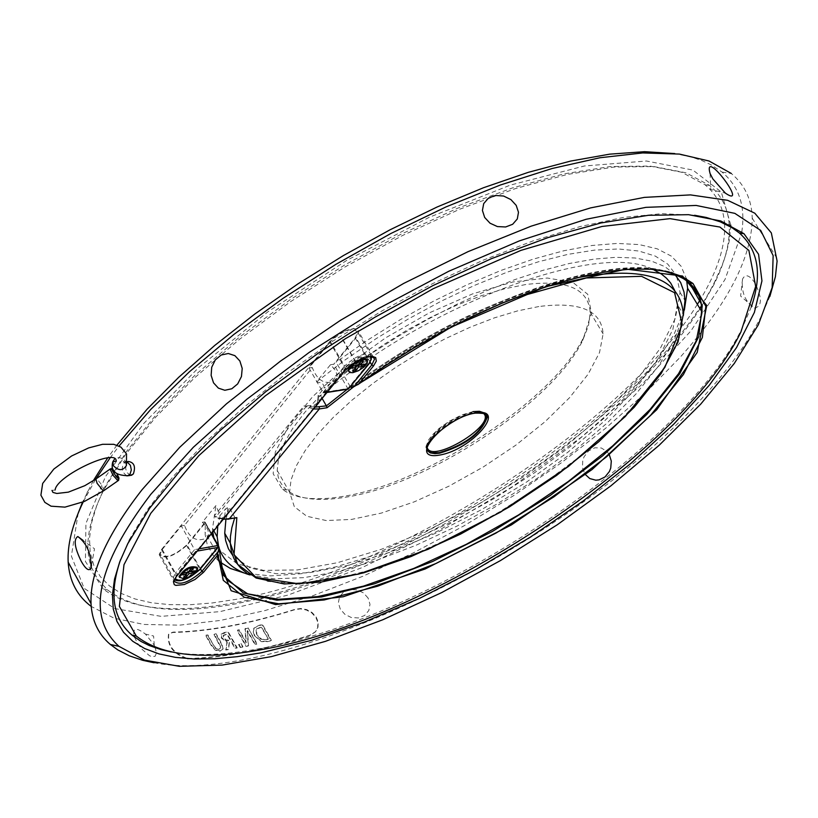 <?xml version="1.0" encoding="UTF-8"?>
<svg xmlns="http://www.w3.org/2000/svg" width="818" height="818" viewBox="0 0 818 818"><rect width="100%" height="100%" fill="white"/><g stroke="black" fill="none" stroke-linecap="round" stroke-linejoin="round"><path stroke-width="0.61" stroke-dasharray="4.09 3.07" d="M235.87 517.937L234.858 517.426L229.244 507.487L227.322 507.814L227.711 513.786L224.674 517.958L223.017 518.745L219.838 518.581L214.163 516.046L303.979 405.851L306.024 406.761L306.331 405.963L310.932 407.078L315.809 406.403M227.322 507.814L225.604 508.796L220.062 515.585L215.932 505.565L202.343 522.273L205.482 525.504L208.058 530.422L208.365 535.115L207.046 537.937C196.739 542.477 189.224 538.285 184.5 525.35L312.271 367.527C317.333 380.769 325.104 385.176 335.574 380.748L337.006 376.791L336.474 373.131L334.623 369.317L330.472 364.736L316.484 381.934L321.791 383.039L323.386 384.787L324.071 387.251L324.102 388.161L318.222 395.36L317.333 403.059L314.276 405.094L306.331 405.963M314.276 405.094L314.357 407.037L315.216 407.129M318.222 395.36L318.601 396.035L320.544 395.728C427.63 304.255 597.846 240.482 653.05 269.398M223.692 519.021L214.163 516.046L218.887 518.704L221.596 518.479L224.633 516.424L225.604 508.796M228.651 519.185L221.596 518.479M313.703 408.98L306.024 406.761L215.543 517.293M674.656 290.359L677.416 304.613L672.866 329.419L658.633 357.906L635.566 388.765L604.85 420.646L567.876 452.231L526.25 482.262L481.659 509.583L435.851 533.131L390.646 551.997L347.814 565.402L309.071 572.774L276.065 573.694L250.267 568.019L232.946 555.811M225.911 519.41L229.244 507.487M220.062 515.585L217.721 526.311M218.57 546.26L219.101 548.07M249.787 574.911L274.265 578.827L304.194 577.62L338.56 571.424L376.28 560.483L416.209 545.187L457.15 526.005L497.906 503.489L537.283 478.315L574.113 451.199L607.253 422.926L635.658 394.337L658.326 366.331L674.451 339.787L683.327 315.615M674.891 274.419L664.87 266.637L651.547 261.126L635.085 257.987L615.688 257.322L593.643 259.163L569.287 263.508L542.978 270.329L515.156 279.5L486.26 290.911L456.771 304.357L427.19 319.644L398.008 336.484L369.705 354.613L342.752 373.714M342.231 374.102L324.102 388.161M218.232 547.201L204.899 522.508L186.412 545.228C174.122 555.923 165.338 558.919 160.072 554.195L162.22 549.471L181.279 525.902L194.592 549.635L175.42 573.101L177.066 574.021L195.594 551.352L194.592 549.635L199.336 548.796M202.343 522.273L204.531 521.894L204.899 522.508M197.21 567.395L195.676 570.862L190.021 575.31L183.324 577.917L179.551 577.477M348.182 389.133L347.803 388.519L369.388 362.262L369.583 362.824M327.415 392.211L323.038 392.415L347.803 388.519L333.754 364.225L330.472 364.736M312.271 367.527L308.979 368.039L330.349 341.607C343.345 330.063 352.486 326.955 357.773 332.282L355.206 337.865L333.754 364.225M367.149 360.186L365.482 364.174L359.399 369.082L352.313 371.822L348.642 371.27M352.987 363.458L358.264 360.288M218.529 546.179L205.338 522.753L187.148 545.095C174.111 556.445 164.796 559.614 159.203 554.614L161.483 549.594L329.593 341.719L336.055 335.789L341.587 332.364L349.951 329.122L354.511 328.631L357.548 329.582L358.683 331.832L355.963 337.752L336.075 362.18L367.159 340.39L399.869 319.91L433.53 301.177L467.446 284.582L500.933 270.461L533.285 259.112L563.858 250.737L592.048 245.482L617.293 243.427L639.155 244.572L657.243 248.836L671.271 256.095L681.046 266.167L686.455 278.795M320.544 395.728L322.2 398.591M525.708 284.531L504.471 288.815L481.383 295.707L457.047 305.042L432.088 316.586L407.18 330.032L382.967 345.032L360.073 361.178L339.102 378.049L320.574 395.206L304.94 412.2L292.558 428.612L283.713 444.031L278.57 458.08L277.2 470.452L278.202 477.017L279.858 481.444L283.222 486.628L286.607 489.962C298.652 499.379 318.58 501.751 346.382 497.088C427.517 484.716 553.674 401.802 582.651 340.452L588.5 325.564L590.218 312.353C588.398 288.713 566.894 279.439 525.708 284.531M343.223 496.383C314.889 501.127 294.572 498.704 282.271 489.113L273.161 473.714L275.288 452.119L288.774 425.738L312.885 396.423L346.024 366.321L385.769 337.752L429.123 312.946L472.692 293.846L513.111 281.924L547.283 278.018L572.733 282.302L587.743 294.306L591.455 312.957L583.888 336.781C554.328 399.358 425.902 483.775 343.223 496.383M538.837 306.535L517.589 310.891L494.491 317.834L470.135 327.22L445.145 338.785L420.186 352.251L395.912 367.241L372.967 383.376L351.924 400.217L333.325 417.333L317.619 434.276L305.165 450.616L296.249 465.953L291.034 479.931L289.603 492.211L294.316 506.679L306.77 516.25L326.178 520.545L351.474 519.44L381.352 513.08L414.327 501.823L448.816 486.229L483.182 467.047L515.8 445.186L545.105 421.659L569.635 397.589L588.122 374.163L599.522 352.538L603.122 333.877C601.435 310.411 580.003 301.3 538.837 306.535M697.365 304.347C621.782 427.517 390.943 573.029 236.075 599.338L212.435 602.927L190.338 604.727L169.96 604.676L151.494 602.774L135.134 598.991L121.033 593.347L109.367 585.841L100.256 576.526L93.845 565.442L90.225 552.651L89.499 538.254L91.708 522.344L96.892 505.054L105.062 486.516L126.493 451.475L156.616 414.102L194.674 375.534L239.613 336.996L290.083 299.777L344.46 265.134L400.943 234.265L457.62 208.222L512.579 187.874L563.98 173.856L610.187 166.545L649.789 166.054L681.67 172.25L705.024 184.766C716.619 194.408 723.092 206.923 724.431 222.302M724.533 223.662C725.699 245.512 717.631 270.799 700.331 299.541M359.399 363.233L362.394 362.701L364.961 364.163M362.394 362.701L360.646 364.828M352.824 371.26L352.895 368.243L354.94 365.748M355.902 367.394L355.533 367.947M355.533 367.834L352.895 368.243M353.1 365.994L353.693 364.041L356.73 363.57L358.775 361.065L360.84 361.474M353.059 366.035L351.914 366.219L351.321 368.172M351.914 366.219L353.693 364.041M363.478 361.065L361.413 360.666L359.358 363.172M358.775 361.065L361.413 360.666M357.722 365.278L356.73 363.57M191.3 571.537L190.635 571.516M189.817 570.054L192.731 569.471L195.185 570.841M192.731 569.471L191.115 571.434M193.529 568.203L191.637 567.733L189.776 569.993M188.14 572.109L187.21 570.453L189.07 568.193L190.962 568.663M189.07 568.193L191.637 567.733M183.641 572.907L184.254 570.984L187.21 570.453M185.676 572.549L182.649 572.948L182.025 574.88M182.649 572.948L184.254 570.984M183.702 577.508L183.753 574.676L185.604 572.426M186.32 574.216L183.753 574.676M154.091 662.764C280.247 687.815 570.156 546.802 704.114 395.984C729.073 368.519 747.949 342.302 760.73 317.353L769.861 296.464M116.943 445.135L107.628 458.008M93.283 480.759L82.485 502.252M78.18 513.172L71.381 556.076L84.162 588.336L114.878 608.612L161.126 616.353L219.919 611.639L287.936 595.095L361.679 567.774L437.569 531.127L511.976 486.925L581.312 437.201L642.099 384.296L690.995 330.809L724.993 279.511L741.558 233.345M741.783 231.934C745.689 206.453 739.114 186.514 722.059 172.097L711.251 164.888L701.691 160.461L690.934 156.903L674.758 153.569M730.75 225.103L721.312 192.056L692.897 170.072L646.476 161.013L584.41 165.993L510.391 185.093L429.256 217.291L346.566 260.502L268.028 311.719L198.948 367.323L143.712 423.519L105.461 476.628L85.921 523.469L85.44 561.506L103.211 588.95C129.663 609.236 172.915 613.929 232.977 603.04C400.35 574.972 653.04 409.368 714.932 281.28L722.355 264.664L726.425 252.721L729.175 241.279L730.73 226.903M110.052 457.947L119.05 446.025M722.059 172.097L731.261 173.447C744.769 184.766 751.752 199.674 752.223 218.161C751.793 257.466 727.887 303.713 680.504 356.904L645.566 392.814L605.504 428.376L561.26 462.845L513.837 495.493L464.246 525.688L413.54 552.804L362.763 576.301L312.936 595.688L265.124 610.525L220.349 620.443L179.623 625.156L143.917 624.451L114.162 618.214L91.207 606.424M83.201 501.955L95.747 479.103M130.553 475.37L126.923 472.507L125.727 468.857L126.125 464.225L128.436 461.485M755.045 283.161C749.492 274.95 745.321 273.611 742.539 279.122C741.19 292.21 745.178 301.862 754.503 308.079C762.151 306.494 762.335 298.192 755.045 283.161M609.236 454.532L606.997 451.505L601.353 447.998L594.839 447.773L588.623 450.892L584.083 456.761L582.784 460.309L582.426 467.661L584.993 474.195M368.09 598.04L363.458 592.886L357.026 589.87L349.838 589.543L343.652 591.997L339.511 596.833L338.366 602.876L340.288 609.113L344.889 614.338L351.28 617.508L358.437 617.958L364.634 615.484L368.816 610.514L369.992 604.328L368.09 598.04M155.001 647.048L153.62 644.226L145.451 634.083C136.565 627.294 132.731 627.774 133.947 635.514M134.459 637.099L137.444 643.091L141.964 649.247L149.51 655.719L151.77 656.649L155.123 656.271L156.402 653.101L155.318 647.856M187.721 658.541C223.263 657.59 264.04 649.799 310.073 635.167L315.676 631.547L317.998 627.202L318.192 622.007L316.147 616.915L312.098 612.549L306.791 609.666L300.922 608.51L295.39 609.226C249.398 623.725 208.6 631.353 173.027 632.11L168.825 633.868C167.322 645.382 173.631 653.602 187.721 658.541L187.404 658.919C173.304 653.991 167.005 645.76 168.508 634.247L172.71 632.488C208.304 631.721 249.091 624.093 295.073 609.604L300.605 608.889L306.474 610.044L311.781 612.927L315.82 617.293L317.865 622.386L317.67 627.58L315.349 631.925L309.746 635.545C263.733 650.157 222.956 657.948 187.404 658.919M91.309 567.027L97.792 579.492L107.495 589.87C133.651 609.952 176.483 614.604 235.993 603.807L261.116 598.408M263.406 597.846C417.456 561.312 626.435 425.012 700.024 308.703M701.711 306.055L713.715 284.971C724.748 263.059 729.942 243.427 729.298 226.085M729.196 224.357C728.081 208.375 721.548 195.4 709.615 185.451L686.057 172.813L653.899 166.565L613.929 167.056L567.273 174.449L515.34 188.621L459.828 209.173L402.558 235.492L345.493 266.678L290.554 301.678L239.562 339.276L194.152 378.182L155.717 417.129L125.307 454.849L103.661 490.207C88.324 521.138 84.172 546.659 91.217 566.782M751.272 306.985L742.141 328.192C681.077 453.673 427.671 619.257 261.034 648.377C225.788 655.106 195.901 656.302 171.371 651.966M120.594 559.614L129.203 539.89L147.731 509.195L173.222 476.454L205.206 442.446L243.028 407.998L285.809 374.01L332.497 341.362L381.904 310.942L432.742 283.57L483.642 259.991L533.264 240.809L580.31 226.504L623.561 217.404L661.966 213.662L694.646 215.267M228.723 640.678L225.656 640.279L223.437 637.897L223.253 635.504L227.056 634.39L230.42 640.392L225.962 639.911L223.743 637.539L223.559 635.136L227.363 634.022L230.727 640.024L229.04 640.31M268.028 639.42L261.586 639.788L256.596 635.208L256.024 629.502L261.136 627.191L268.335 639.062L261.903 639.42L256.903 634.84L256.453 628.991L261.453 626.823L268.335 639.062M240.277 647.559L242.639 647.11L240.921 644.063L238.559 644.502L240.277 647.559L242.946 646.752L241.228 643.694L238.866 644.144L240.584 647.202M236.903 648.183L227.966 632.212L221.187 634.073L221.351 638.05L226.954 642.263L225.758 650.024L228.222 649.645L229.204 642.539L231.412 642.161L234.971 648.521L237.22 647.815L228.273 631.844L224.531 632.488L221.33 633.93L221.668 637.682L227.261 641.895L226.065 649.656L228.529 649.277L229.51 642.171L231.719 641.793L235.287 648.153L237.22 647.815M254.49 635.719L261.361 641.67L267.547 641.629L271.126 640.739L262.179 624.84L258.641 625.719L253.825 628.306L253.048 631.445L254.49 635.719L261.678 641.302L267.854 641.261L271.443 640.371L262.496 624.471L258.948 625.351L254.132 627.938L253.406 631.568L254.807 635.351M247.823 628.244L244.96 628.868L246.003 642.754L238.917 630.136L237.077 630.504L246.013 646.445L248.243 645.995L247.179 630.852L254.889 644.584L256.76 644.165L248.13 627.876L245.277 628.5L246.31 642.386L239.234 629.768L237.384 630.136L246.33 646.087L248.549 645.627L247.486 630.484L255.196 644.216L257.077 643.797L248.13 627.876M218.866 649.41L215.533 648.449L207.547 635.289L205.696 635.514L211.279 645.514L215.328 650.238L219.889 651.23L222.803 649.226L221.433 644.144L215.86 634.165L213.968 634.441L220.748 647.744L218.866 649.41L215.84 648.081L213.467 644.973L207.854 634.921L206.003 635.146L211.586 645.146L215.645 649.87L220.195 650.862L223.12 648.858L221.75 643.786L216.167 633.797L214.285 634.073L221.064 647.375L219.183 649.042M350.247 386.669L336.075 362.18M684.349 310.124L673.776 334.869L656.404 361.679L632.887 389.726L604.042 418.182L570.76 446.229L534.042 473.101L494.91 498.08L454.46 520.493L413.785 539.747L373.99 555.32L336.157 566.751L301.351 573.694L270.594 575.892L244.827 573.203M219.071 561.475L212.557 554.624L207.169 544.277L205.154 534.655L205.338 522.753M316.484 381.934L345.186 359.869L375.983 338.744L408.254 319.02L441.321 301.106L474.491 285.4L507.068 272.2L538.367 261.801L567.743 254.398L594.614 250.103L618.439 248.979L638.797 251.014L655.32 256.106L667.754 264.122L675.934 274.838M676.721 276.515L680.065 292.425L675.351 318.325L660.494 348.049L636.414 380.217L604.359 413.407L565.831 446.229L522.477 477.375L476.086 505.626L428.52 529.88L381.638 549.185L337.333 562.733L297.394 569.931L263.529 570.371L237.302 563.888L220.011 550.586M218.876 548.98L213.866 537.692M212.844 532.283L212.537 528.551L215.932 505.565M181.279 525.902L184.5 525.35M308.979 368.039L323.038 392.415L344.542 366.086L346.259 367.067C355.176 358.468 363.192 354.93 370.288 356.474M310.932 407.078L311.116 405.789M318.918 402.609L318.601 396.035M218.887 518.704L219.838 518.581M227.915 518.622L234.858 517.426L234.602 518.152M112.976 469.297L117.138 474.164M118.191 478.479L112.23 469.747M103.855 490.636L103.62 488.745L101.023 484.021L98.375 480.677L95.9 478.99M485.739 414.235L481.383 411.935L474.031 412.088C448.059 419.971 432.17 431.822 426.382 447.64L426.699 448.182C432.497 432.364 448.376 420.513 474.348 412.63L482.201 412.579M472.998 411.597L461.526 415.002L449.102 421.321L439.113 428.417L432.098 435.166L428.509 440.033L426.352 445.83L427.211 450.329M353.754 386.73C405.196 348.918 458.918 319.337 514.921 297.987M427.037 446.73C431.515 431.526 446.74 419.89 472.692 411.822L478.98 411.556L483.162 413.1M204.531 521.894L211.381 534.072M195.594 551.352L197.516 551.015M162.22 549.471L175.42 573.101L173.252 577.805L174.449 579.798C182.107 581.107 190.492 577.436 199.612 568.776L199.786 569.348M175.103 578.592L177.066 574.021M186.412 545.228L199.612 568.776L218.212 546.158M355.206 337.865L369.388 362.262L371.986 356.709L357.773 332.282M371.975 356.525C366.495 351.525 357.354 354.715 344.542 366.086L330.349 341.607M325.452 392.528L346.259 367.067M246.852 573.05L267.926 581.394L296.259 583.663L330.646 579.88L369.695 570.289L411.914 555.34L455.749 535.596L499.624 511.792L541.945 484.788L581.158 455.524L615.78 425.074L644.42 394.552L665.852 365.125L679.063 337.998L683.296 314.316L677.416 304.613M577.089 277.711C503.029 294.388 427.466 330.799 350.401 386.924M348.805 388.121L347.282 389.276M655.382 269.582C589.901 258.877 453.152 311.351 351.413 387.425M350.523 387.139C458.09 306.351 604.032 253.232 665.136 271.055M218.774 559.062L219.009 547.038M356.075 385.779L358.754 383.836M200.451 568.827L187.148 545.095M159.203 554.614L173.917 580.964L176.391 576.557M161.483 549.594L176.218 575.984L345.431 369.061L345.625 369.675M329.593 341.719L345.431 369.061C356.055 358.897 365.401 354.848 373.489 356.914M127.311 462.037L121.851 461.434L125.502 462.876L126.432 465.483L125.767 461.516L122.465 458.438L118.845 457.548L114.735 458.826M127.373 461.659L125.001 462.047C120.849 467.395 121.524 472.027 127.025 475.933M370.227 362.292L355.963 337.752M335.574 380.748L317.333 403.059L318.018 395.759M207.046 537.937L224.633 516.424L221.821 518.295L217.271 517.794M117.158 474.174L112.935 469.184M484.174 412.896L485.473 414.143M205.093 522.099L211.647 533.745M174.449 579.798L160.072 554.195M324.746 392.824L327.241 392.435M223.478 519.287L217.21 517.763M219.122 547.344L218.59 556.271L204.97 532.068M582.651 340.452L583.888 336.781M286.607 489.962L282.271 489.113M277.2 470.452L289.603 492.211M590.218 312.353L603.122 333.877M758.306 324.818L760.73 317.353M752.223 218.161L777.1 258.56M87.7 491.148L84.898 498.54M713.715 284.971L714.932 281.28M107.495 589.87L103.211 588.95M105.062 486.516L103.661 490.207M705.024 184.766L709.615 185.451M129.203 539.89L127.802 543.643M740.924 331.924L742.141 328.192M91.514 565.177L94.499 548.796L82.986 540.33M154.265 645.453L153.59 636.005L145.451 634.083M742.539 279.122L740.627 296.096L754.503 308.079M710.075 173.498L710.73 189.51L725.382 193.15M51.984 490.401L55.143 489.992M373.212 356.812L358.683 331.832M212.537 528.551L213.907 530.984M680.065 292.425L684.973 300.503M197.24 567.651L197.7 568.469M367.19 360.564L367.691 361.423M342.64 339.807L356.996 364.542M342.967 339.654L357.313 364.378"/><path stroke-width="1.23" d="M653.05 269.398L661.373 274.01L666.496 278.212L670.658 283.028L674.656 290.359M232.946 555.811L228.406 548.714L225.635 540.524L224.725 533.234L225.911 519.41M217.721 526.311L217.159 536.761L218.57 546.26M219.101 548.07C223.447 561.046 233.672 570.003 249.787 574.911M683.327 315.615L684.973 300.503L684.012 292.016L680.648 282.537L674.891 274.419M342.752 373.714L342.231 374.102M197.516 551.015L217.803 547.436L218.396 545.749L217.833 545.545L217.803 547.436L199.203 570.054C188.293 579.604 180.257 582.457 175.103 578.592M179.551 577.477L179.06 576.404C184.561 568.357 190.604 565.361 197.21 567.395M369.583 362.824L348.182 389.133M348.642 371.27L348.1 370.043L352.987 363.458M358.264 360.288L364.276 358.673L366.433 359.163L367.149 360.186M514.921 297.987L586.301 277.967L641.578 276.331L674.553 292.711L682.232 324.49L664.819 367.476L625.249 416.566L568.387 466.495L500.411 512.211L428.182 549.277L358.826 574.052L299.296 583.899L255.962 577.416L234.03 554.706L236.852 517.6L229.204 518.919L319.296 408.959L327.057 407.722L326.382 405.861L315.216 407.129M236.852 517.6L235.87 517.937M218.529 546.179L219.122 547.344L218.191 551.567L201.882 571.383L200.451 568.827M373.489 356.914L374.552 359.102L371.791 364.992L353.938 386.679L351.413 387.425L350.247 386.669M353.938 386.679L358.836 383.775L373.509 365.963L376.29 361.086L375.718 357.599L371.883 356.198L361.812 358.509L350.625 365.043L345.043 370.37L175.809 577.273L173.416 581.629L174.254 584.625L175.85 585.402L184.295 584.543L195.083 579.441L203.518 572.303L216.903 556.066L218.191 551.567M264.081 649.175C429.194 620.3 680.484 456.107 740.924 331.924L755.668 286.392L748.879 250.41L719.942 227.056L669.993 218.641L602.038 226.453L520.954 250.369L433.059 288.774L345.493 338.621L265.349 395.8L198.876 455.595L150.798 513.295L123.988 564.696L119.397 606.404L136.279 636.026C161.657 656.067 204.255 660.443 264.081 649.175M322.2 398.591L326.382 405.861L347.282 389.276M724.431 222.302L724.533 223.662M700.331 299.541L697.365 304.347M355.533 367.947L355.452 370.851L352.824 371.26L355.932 367.456L351.321 368.172L353.1 365.994L357.722 365.278L360.84 361.474L363.478 361.065L360.349 364.879L364.961 364.163L363.182 366.341L360.605 364.879L357.578 365.339L355.902 367.394M360.349 364.879L359.399 363.233M363.182 366.341L358.57 367.047L355.452 370.851M358.57 367.047L357.578 365.339M355.932 367.456L354.94 365.748L353.059 366.035M186.31 574.328L186.269 577.048L183.702 577.508L186.524 574.072L182.025 574.88L183.641 572.907L188.14 572.109L190.962 568.663L193.529 568.203L190.706 571.649L195.185 570.841L193.58 572.805L191.3 571.537M190.706 571.649L189.817 570.054M186.524 574.072L185.676 572.549M193.58 572.805L189.091 573.612L186.269 577.048M189.091 573.612L188.201 572.027M188.038 572.119L186.494 574.011M190.635 571.516L188.263 571.946M150.686 494.461L193.314 447.293L246.903 399.194L309.276 352.353L377.64 308.999L448.816 271.239L519.43 240.86L586.148 219.275L645.903 207.353L696.128 205.441L734.83 213.355L760.699 230.42L773.143 255.594L772.161 287.568L758.306 324.818L734.267 363.478L700.76 404.082L659.093 445.329L610.77 485.933L557.324 524.727L500.411 560.606L441.679 592.59L382.814 619.758L325.492 641.332L271.392 656.619L222.148 665.095L179.346 666.322L144.51 660.095L118.988 646.363C85.951 616.486 96.514 565.851 150.686 494.461M769.861 296.464L775.403 276.709L777.1 261.044L771.333 232.905L754.789 213.191L727.631 200.308L690.474 194.899L644.298 197.394L590.576 207.895L531.097 226.177L468.019 251.658L403.663 283.437L340.421 320.349L280.656 360.983L226.504 403.795L179.827 447.201L142.107 489.655C106.821 534.941 89.796 572.927 91.023 603.623C91.913 620.658 98.354 634.267 110.348 644.461L117.761 649.881L129.367 655.842L142.833 660.351L154.091 662.764M674.758 153.569L644.543 151.678L609.635 154.162L570.657 161.064L528.346 172.322L483.52 187.721L437.109 207.005L390.063 229.786L343.366 255.584L297.977 283.856L254.838 314L214.797 345.39L178.641 377.364L147.025 409.286L116.943 445.135M107.628 458.008L93.283 480.759M82.485 502.252L78.18 513.172M741.558 233.345L741.783 231.934M730.73 226.903L730.75 225.103M119.05 446.025L150.901 409.266L189.5 371.709L233.968 334.358L283.212 298.222L335.922 264.316L390.677 233.6L445.963 206.934L500.248 185.052L552.038 168.528L599.942 157.751L642.744 152.935L679.39 154.081L709.083 161.023L731.261 173.447M91.207 606.424C77.035 595.749 69.356 581.005 68.18 562.191C67.26 544.849 72.26 524.767 83.201 501.955M103.855 490.636L102.966 490.555L97.086 483.305L95.9 478.99L110.052 457.947M127.373 461.659L128.436 461.485C134.162 462.426 135.798 466.597 133.344 474L130.553 475.37M712.846 178.897L710.075 173.498C702.519 146.35 750.096 209.919 725.382 193.15L712.846 178.897M584.993 474.195L589.768 478.561L595.801 480.186L599.062 479.869L605.044 476.935L609.43 471.454L610.729 468.08L611.302 461.066L609.236 454.532M133.947 635.514L134.459 637.099M155.318 647.856L155.001 647.048M81.309 561.434C74.561 547.62 73.405 539.318 77.822 536.526C87.117 543.541 91.483 554.123 90.941 568.275C88.947 571.414 85.737 569.134 81.309 561.434M213.518 382.824L211.136 375.38L211.709 367.282L215.318 359.879L221.177 355.012L228.304 353.509L234.909 355.666L239.878 360.994L242.21 368.437L241.453 376.525L237.68 383.908L231.791 388.765L224.807 390.278L218.386 388.131L213.518 382.824M484.665 217.445L482.416 210.451L483.704 203.61L488.407 198.15L495.432 195.471L503.581 196.023L510.882 199.572L516.209 205.379L518.489 212.281L517.303 218.948L512.661 224.275L505.626 226.975L497.405 226.576L490.013 223.191L484.665 217.445M260.942 652.846L237.056 656.69L214.715 658.756L194.122 658.981L175.461 657.365L158.897 653.879L144.622 648.521L132.792 641.312L123.528 632.283L116.984 621.475L113.252 608.96L112.414 594.798L114.54 579.113L119.673 562.017L127.802 543.643L149.663 508.183L180.573 470.186L219.786 430.81L266.198 391.341L318.366 353.1L374.593 317.425L432.967 285.564L491.485 258.631L548.132 237.547L600.964 222.966L648.275 215.308L688.592 214.684L720.76 220.952L743.991 233.723L758.572 254.286L761.947 280.871L754.39 312.374L736.527 347.589L709.257 385.278L673.705 424.205L631.169 463.192L583.019 501.097L530.739 536.874L475.841 569.533L419.859 598.203L364.347 622.089L310.871 640.494L260.942 652.846M261.116 598.408L263.406 597.846M700.024 308.703L701.711 306.055M729.298 226.085L729.196 224.357M171.371 651.966L161.248 649.676L149.132 645.484L141.115 641.506L131.954 635.085C112.71 618.551 108.917 593.398 120.594 559.614M694.646 215.267L706.394 217.486L720.259 221.811L731.998 227.66L739.37 233.007C758.45 250.114 762.427 274.766 751.272 306.985M686.455 278.795L687.621 288.304L684.349 310.124M244.827 573.203L230.441 568.49L219.071 561.475M675.934 274.838L676.721 276.515M220.011 550.586L218.876 548.98M213.866 537.692L212.844 532.283M183.784 578.745L187.711 577.518L193.079 574.44L196.831 570.79L197.7 568.469C191.432 566.025 185.369 568.939 179.52 577.232L183.784 578.745M352.803 372.681L358.417 370.738L363.928 367.077L367.272 363.069L367.415 360.503L363.979 359.572L360.124 360.574L352.067 365.482L349.48 368.417L348.632 371.208L349.746 372.507L352.803 372.681M315.809 406.403L318.918 402.609M117.138 474.164L118.099 478.428L116.207 476.659L112.516 470.8L112.219 469.552L112.976 469.297M112.23 469.747L110.502 468.786L110.246 469.43L113.058 475.289L117.587 480.36L118.313 480.555L118.191 478.479M475.698 412.906C443.039 418.141 406.679 460.943 439.501 455.094C471.557 449.951 508.326 407.497 475.698 412.906M482.201 412.579L485.749 414.419L487.037 417.712C481.209 433.52 465.381 445.35 439.563 453.213L434.951 453.642L430.217 452.886L427.405 450.698L426.699 448.182C422.231 444.767 453.111 415.524 475.391 413.131C485.514 412.967 489.399 414.491 487.037 417.712L485.739 414.235M427.211 450.329L431.607 452.835L439.246 452.671C465.064 444.818 480.892 432.978 486.72 417.17L485.473 414.143M327.057 407.722L353.754 386.73M483.162 413.1C498.315 424.297 429.368 465.554 427.037 446.73M211.381 534.072L217.833 545.545L199.336 548.796M199.786 569.348L199.203 570.054M174.449 579.798L174.459 579.798C180.042 582.61 188.437 579.287 199.633 569.819L218.232 547.201M348.12 388.959L327.415 392.211M370.288 356.474L371.311 359.286L369 363.56M348.202 389.153L369.439 363.325L371.975 356.525M313.703 408.98L319.296 408.959L319.337 406.975M234.602 518.152L231.862 527.63L230.451 536.485L230.287 543.101L231.32 551.025L233.754 558.152L236.146 562.457L240.85 568.193L246.852 573.05M224.725 533.234L230.287 543.101L237.68 564.348L256.095 578.019L284.286 583.96L320.779 582.14L363.703 572.825L410.994 556.567L460.411 534.195L509.675 506.741L556.526 475.462L598.745 441.771L634.257 407.231L661.21 373.448L678.03 341.965L683.296 314.316C680.709 277.854 645.3 265.656 577.089 277.711M350.401 386.924L348.805 388.121M223.692 519.021L228.651 519.185M219.05 548.295L223.447 575.391L243.304 592.958L276.832 600.187L321.576 596.976L374.583 583.755L432.62 561.485L492.272 531.526L550.095 495.616L602.702 455.79L646.874 414.358L679.686 373.795L698.736 336.709L702.263 305.625L689.472 282.905L683.868 278.846L674.922 274.439L664.349 271.208L655.382 269.582M665.136 271.055C689.257 277.496 701.568 291.177 702.079 312.098L696.282 340.687L678.541 373.714L650.105 409.399L612.6 445.963L568.009 481.7L518.489 514.972L466.332 544.297L413.898 568.377L363.56 586.107L317.629 596.608L278.314 599.287L247.649 593.817L227.353 580.269L218.774 559.062M358.754 383.836L386.065 365.155L414.521 347.466L443.693 331.045L473.141 316.147L502.416 302.997L531.076 291.791L558.694 282.691L584.86 275.819L609.195 271.259L631.353 269.071L651.046 269.234L667.999 271.75L682.028 276.525L692.969 283.468L705.822 306.259L702.365 337.405L683.398 374.562L650.658 415.227L606.537 456.822L553.909 496.863L495.984 533.08L436.117 563.438L377.711 586.189L324.153 599.972L278.682 603.817L244.224 597.242L223.283 580.34L217.68 553.817M176.391 576.557L173.917 580.964C179.469 585.892 188.794 582.702 201.882 571.383L203.518 572.303M216.903 556.066L231.126 590.729L275.502 604.574L343.161 596.772L425.135 569.001L511.485 524.87L591.987 469.604L656.782 409.675L697.202 352.415L706.772 305.513L682.519 276.024L626.24 269.132L545.136 286.862L451.127 327.118L358.836 383.775M345.625 369.675L175.809 577.273M373.212 356.812L374.552 359.102C371.679 353.713 361.985 357.394 345.482 370.125L345.043 370.37M370.227 362.292L371.791 364.992L373.509 365.963M114.735 458.826L112.782 461.822L113.446 465.749C118.661 471.004 122.986 470.912 126.432 465.483L126.524 453.959L120.941 447.129L113.753 444.307L102.618 444.297L88.661 447.906L71.575 455.994L53.824 469.082L42.679 483.438L40.9 495.187L44.837 502.354L51.043 506.189L64.97 507.129L84.346 501.475L103.702 490.739L118.62 480.33L118.999 478.029L117.158 474.174M127.025 475.933L129.919 474.563L131.33 469.931L130.379 465.33L127.311 462.037M112.935 469.184L110.502 468.786M95.9 478.99L110.348 468.888M472.998 411.597L479.409 411.28L484.174 412.896M211.647 533.745L218.304 545.586M327.241 392.435L348.202 389.133M236.32 517.855L223.478 519.287M357.568 384.818L384.951 366.004L413.509 348.182L442.804 331.627L472.395 316.607L501.823 303.335L530.647 292.026L558.418 282.834L584.727 275.891L609.185 271.279L631.445 269.05L651.2 269.204L668.173 271.719L682.161 276.515L692.969 283.468L689.472 282.905L694.349 288.008L699.001 295.86L701.087 302.445L702.079 312.098L687.621 288.304M118.988 646.363L110.348 644.461M68.18 562.191L91.023 603.623M739.37 233.007L743.991 233.723M136.279 636.026L131.954 635.085M82.986 540.33L77.822 536.536M91.514 565.177L90.951 568.265M55.143 489.992C56.115 476.076 117.035 447.303 116.187 461.117L112.782 461.822C110.277 470.953 115.512 475.585 128.487 475.708L131.923 475.146M95.747 479.103L84.806 485.688L68.334 492.15L56.851 493.479L52.955 492.426L51.984 490.401M213.907 530.984L217.159 536.761M179.06 576.404L179.52 577.232M348.1 370.043L348.601 370.891"/></g></svg>
